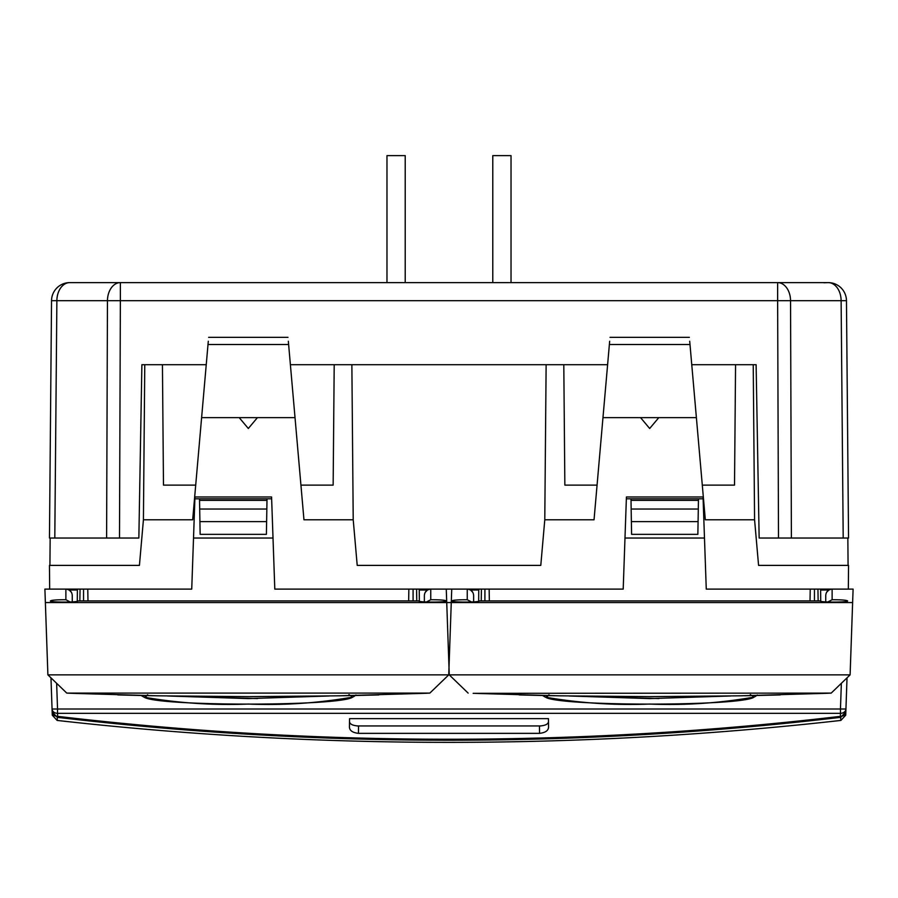 <?xml version="1.0" encoding="UTF-8"?>
<svg xmlns="http://www.w3.org/2000/svg" width="898" height="898" viewBox="0 0 898 898"><rect width="100%" height="100%" fill="white"/><g stroke="black" fill="none" stroke-linecap="round" stroke-linejoin="round"><path stroke-width="1.35" d="M49.918 565.392L50.153 538.025L138.853 538.025L119.501 538.025L120.366 300.707L777.634 300.707L778.499 538.025L759.147 538.025L848.543 538.025L847.847 538.025L848.082 565.392M193.519 538.025L273.014 538.025M624.986 538.025L704.481 538.025M50.153 538.025L49.457 538.025L50.153 538.025M846.466 300.707L848.543 538.025L846.466 300.707A18.241 18.241 0 0 0 828.225 282.612L830.291 282.735L828.225 282.612A18.241 18.241 0 0 1 846.466 300.707L790.543 300.707L791.396 538.025M194.888 498.805L199.513 498.805L200.142 534.344L266.403 534.344L266.987 500.366L199.547 500.366M626.355 498.805L703.112 498.805M631.597 534.344L697.858 534.344L698.453 500.366L631.013 500.366L631.597 534.344M199.513 498.805L271.645 498.805M69.775 282.612A18.241 12.898 90 0 0 56.877 300.707L51.534 300.707L49.457 538.025L51.534 300.707A18.241 18.241 0 0 1 69.775 282.612L828.225 282.612A18.241 12.898 90 0 1 841.123 300.707L843.2 538.025M698.487 498.805L698.453 500.366M630.98 498.805L631.013 500.366M267.02 498.805L266.987 500.366M811.017 282.612L777.634 282.612A18.241 12.898 90 0 1 790.543 300.707L777.634 300.707L777.634 282.612M823.915 282.769L828.225 282.612M405.211 282.612L405.211 155.635L386.971 155.635L386.971 282.612M511.029 282.612L511.029 155.635L492.789 155.635L492.789 282.612M358.437 733.352C352.487 732.667 349.49 730.512 349.423 726.886L349.569 718.647L548.431 718.647L548.577 726.886C548.51 730.512 545.513 732.667 539.563 733.352L358.437 733.352L358.56 725.999C352.813 725.64 349.805 724.192 349.524 721.666M845.938 709.016L847.027 677.844L845.938 709.016A5.478 4.479 -178 0 1 840.461 713.315L840.36 716.357C710.857 731.601 580.411 739.234 449 739.245C317.589 739.234 187.143 731.601 57.64 716.357L57.539 713.315L840.461 713.315L840.461 709.016L845.938 709.016L845.714 715.19L840.865 720.432C710.644 735.047 580.018 742.354 449 742.365A3512.493 3512.493 180 0 0 840.842 720.432L840.607 717.345L845.826 712.058A5.478 4.479 -178 0 1 840.36 716.357L840.966 717.3M841.359 683.311L840.461 709.016L57.539 709.016L57.539 713.315A5.478 4.479 178 0 1 52.062 709.016L52.174 712.058L52.062 709.016L57.539 709.016L56.641 683.311M840.607 717.345C711.025 732.588 580.49 740.221 449 740.233C317.51 740.221 186.975 732.588 57.393 717.345L52.174 712.069L52.286 715.19L57.135 720.432A3512.493 3512.493 0 0 0 449 742.365M357.045 725.943L540.955 725.943M548.577 726.886C548.51 730.512 545.513 732.667 539.563 733.352L539.44 725.999C545.187 725.64 548.195 724.192 548.476 721.666M449 740.233C317.51 740.221 186.975 732.588 57.393 717.345L57.158 720.432M52.174 712.058A5.478 4.479 -2 0 0 57.64 716.357L57.034 717.3M50.973 677.844L52.062 709.016L50.973 677.844L47.897 674.869L448.742 674.869L451.267 602.558L45.371 602.558L47.897 674.869L66.778 693.099L429.839 693.099L448.742 674.869M206.237 364.711L162.437 364.711L163.481 485.122L195.708 485.122L192.677 519.785L143.422 519.785L144.769 364.711L141.884 364.711L138.853 538.025M239.194 417.626L248.319 428.492L257.445 417.626M288.337 341.251L300.931 485.122L333.147 485.122L334.202 364.711L290.391 364.711M208.291 341.251L201.612 417.626L295.027 417.626M607.609 364.711L563.798 364.711L564.853 485.122L597.069 485.122L594.038 519.785L544.783 519.785L546.13 364.711L334.202 364.711M640.555 417.626L649.681 428.492L658.806 417.626M609.663 341.251L602.973 417.626L696.388 417.626L702.292 485.122L734.519 485.122L735.563 364.711L691.763 364.711M689.709 341.251L696.388 417.626M162.437 364.711L144.769 364.711M351.87 364.711L353.217 519.785L303.962 519.785L300.931 485.122M563.798 364.711L546.13 364.711M735.563 364.711L753.231 364.711L754.578 519.785L705.323 519.785L702.292 485.122M143.422 519.785L139.426 565.392L49.457 565.392L49.671 589.11L191.734 589.11L194.956 496.976L271.578 496.976L274.799 589.11L623.201 589.11L626.422 496.976L703.044 496.976L706.266 589.11L848.329 589.11L848.543 565.392L758.574 565.392L754.578 519.785M201.612 417.626L195.708 485.122M353.217 519.785L357.213 565.392L540.787 565.392L544.783 519.785M602.973 417.626L597.069 485.122M408.859 589.11L408.657 600.616M489.141 589.11L489.343 600.616M810.232 589.11L810.03 600.616M759.147 538.025L756.116 364.711L753.231 364.711M87.768 589.11L87.97 600.616M413.08 589.11L413.091 600.616M83.548 600.616L83.548 589.11M484.92 589.11L484.909 600.616M814.452 600.616L814.452 589.11M70.908 602.334L65.88 599.741C56.63 599.729 51.467 600.122 50.378 600.919C49.502 602.468 78.62 602.468 77.744 600.919L418.895 600.919C418.019 602.468 447.137 602.468 446.261 600.919C445.172 600.122 440.009 599.729 430.759 599.741L430.759 589.11C426.797 589.571 424.675 591.703 424.372 595.497L424.372 601.885L424.372 595.497M45.371 602.558L44.9 589.11L49.671 589.11M451.739 589.11L451.267 602.558M77.273 602.334L77.396 589.11M419.355 602.334L419.243 589.11M425.731 602.334L430.759 599.741M72.267 595.497L72.267 601.885L72.267 595.497C71.963 591.703 69.831 589.571 65.88 589.11L65.88 599.741M427.459 590.02L419.254 590.02L427.47 590.02L425.203 592.343M69.168 590.02L77.385 590.02L69.168 590.02L71.436 592.343M71.806 693.323L157.644 695.815L248.319 696.635L338.995 695.815L424.563 693.335M429.839 693.099L424.833 693.323M378.81 694.929L355.406 695.49M349.389 695.613L343.227 695.737M153.412 695.737L147.317 695.613M147.676 694.76L144.219 697.207L141.233 695.49L117.829 694.929M329.274 695.984L248.364 698.588L167.443 695.984L257.524 698.565M141.648 695.793L144.219 697.207C179.016 703.179 213.724 705.458 248.319 704.054C283.016 705.514 317.813 703.19 352.723 697.084L348.94 694.625M146.307 696.837L144.219 697.207C157.139 706.445 341.206 706.423 352.723 697.084L352.981 696.96M355.978 695.007L354.014 696.433M472.269 602.334L467.241 599.741C457.991 599.729 452.828 600.122 451.739 600.919C450.863 602.468 479.981 602.468 479.105 600.919L820.256 600.919C819.391 602.468 848.498 602.468 847.622 600.919C846.533 600.122 841.37 599.729 832.12 599.741L832.12 589.11C828.169 589.571 826.037 591.703 825.733 595.497L825.733 601.885L825.733 595.497M446.261 589.11L446.733 602.558L852.629 602.558L850.103 674.869L449.258 674.869L446.733 602.558M848.329 589.11L853.1 589.11L852.629 602.558M478.645 602.334L478.757 589.11M820.727 602.334L820.604 589.11M827.092 602.334L832.12 599.741M473.628 595.497L473.628 601.885L473.628 595.497C473.325 591.703 471.203 589.571 467.241 589.11L467.241 599.741M828.832 590.02L820.615 590.02L828.832 590.02L826.564 592.343M473.246 693.323L831.211 693.099L850.103 674.869M468.139 693.099L449.258 674.869M470.53 590.02L478.746 590.02L470.541 590.02L472.797 592.343M473.167 693.323L559.005 695.815L649.681 696.635L740.356 695.815L825.935 693.335M831.211 693.099L826.194 693.323M780.171 694.929L756.767 695.49M750.75 695.613L744.588 695.737M554.773 695.737L548.678 695.613M549.037 694.76L545.58 697.207L542.594 695.49L519.19 694.929M730.635 695.984L649.725 698.588L568.816 695.984L658.885 698.565M543.009 695.793L545.58 697.207C580.377 703.179 615.085 705.458 649.681 704.054C684.377 705.514 719.186 703.19 754.084 697.084L750.313 694.625M547.668 696.837L545.58 697.207C558.5 706.445 742.567 706.423 754.084 697.084L754.342 696.96M757.351 695.007L755.375 696.433M54.8 538.025L56.877 300.707L107.457 300.707A18.241 12.898 -90 0 1 120.366 282.612L120.366 300.707L107.457 300.707L106.604 538.025M698.083 521.626L631.384 521.626M266.616 521.626L199.917 521.626M266.841 509.043L199.693 509.043M698.307 509.043L631.159 509.043M288.628 344.518L208.01 344.518M609.372 344.518L689.99 344.518M288 337.345L208.639 337.345M689.361 337.345L610 337.345M416.571 589.11L416.773 600.616M481.429 589.11L481.227 600.616M817.943 589.11L818.134 600.616M80.057 589.11L79.866 600.616M71.885 693.323L66.789 693.099M144.219 697.207L143.119 696.68M352.723 697.084L354.014 696.421M545.58 697.207L544.48 696.68M754.084 697.084L755.375 696.421"/></g></svg>
